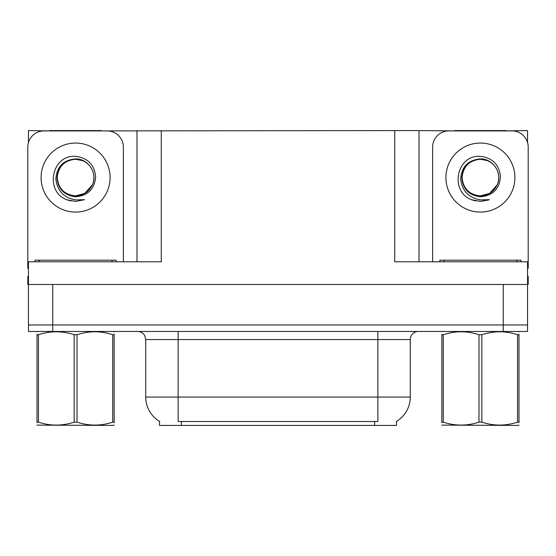 <?xml version="1.0" encoding="UTF-8"?>
<svg xmlns="http://www.w3.org/2000/svg" width="556" height="556" viewBox="0 0 556 556"><rect width="100%" height="100%" fill="white"/><g stroke="black" fill="none" stroke-linecap="round" stroke-linejoin="round"><path stroke-width="0.83" d="M396.497 421.378L396.497 425.416L159.502 425.416L159.502 421.378M52.751 331.459L527.554 331.459L527.554 324.975L28.446 324.975L28.446 284.477L52.751 284.477L52.751 324.975L28.446 324.975L28.446 331.459L52.751 331.459L52.751 324.975L527.554 324.975L527.554 284.477L52.751 284.477M101.505 130.91L394.718 130.584L394.718 261.8L527.554 261.8L527.554 284.477L528.2 284.477L528.2 276.381L527.554 276.381M28.446 276.381L27.8 276.381L27.8 284.477L28.446 284.477L28.446 261.8L161.282 261.8L161.282 130.584M49.672 130.91L28.446 130.584L28.446 142.572M506.328 130.91L527.554 130.584L527.554 142.572M136.984 130.584L136.984 261.8M394.718 130.584L419.015 130.584L419.015 261.8M419.015 130.584L454.495 130.91M506.328 130.584L454.495 130.584M49.672 130.584L101.505 130.584M159.746 421.524A28.349 28.349 0 0 1 145.735 397.067L178.129 397.067L178.129 421.524L377.872 421.524L377.872 397.067L410.265 397.067L410.265 339.556A8.097 8.097 0 0 1 418.369 331.459M145.735 397.067L145.735 339.556L144.817 335.824C143.233 333.03 140.842 331.578 137.631 331.459M396.254 421.524A28.349 28.349 0 0 0 410.265 397.067M527.554 331.459L527.554 324.975M75.588 195.872C83.407 195.566 89.023 191.848 92.442 184.71C97.87 173.208 88.223 158.62 75.588 158.891C63.349 160.01 56.775 166.703 55.857 178.969C57.219 190.791 63.794 197.762 75.588 199.896L84.568 199.68L75.588 201.439L66.664 199.708C44.508 191.493 51.555 154.45 75.588 156.354C87.709 157.841 94.402 164.645 95.66 176.759C94.569 189.061 87.876 195.726 75.588 196.755C64.315 195.462 58.116 189.186 56.99 177.913C58.06 166.557 64.26 160.336 75.588 159.245C64.468 160.343 58.366 166.446 57.282 177.566C58.366 188.686 64.468 194.788 75.588 195.872L84.741 193.418L92.442 184.71A18.306 18.306 0 0 0 82.503 160.614L75.588 159.259M28.446 268.291A16.2 16.2 0 0 0 27.8 268.277L27.8 147.104A16.2 16.2 0 0 1 44 130.91L107.176 130.91A16.2 16.2 0 0 1 123.376 147.104L123.376 261.8M66.748 199.743L70.953 200.98L66.748 199.743M75.588 201.439L84.568 199.68L75.588 201.439M480.412 195.872C488.231 195.566 493.846 191.848 497.266 184.71C502.693 173.208 493.04 158.62 480.412 158.891C468.173 160.01 461.598 166.703 460.681 178.969C462.043 190.791 468.618 197.762 480.412 199.896L489.391 199.68L480.412 201.439L471.488 199.708C449.331 191.493 456.379 154.45 480.412 156.354C492.533 157.841 499.225 164.645 500.483 176.759C499.392 189.061 492.699 195.726 480.412 196.755C469.139 195.462 462.94 189.186 461.814 177.913C462.884 166.557 469.083 160.336 480.412 159.245C469.292 160.343 463.19 166.446 462.105 177.566C463.19 188.686 469.292 194.788 480.412 195.872L489.565 193.418L497.266 184.71A18.306 18.306 0 0 0 487.327 160.614L480.412 159.259M432.624 261.8L432.624 147.104A16.2 16.2 0 0 1 448.824 130.91L512 130.91A16.2 16.2 0 0 1 528.2 147.104L528.2 268.277A16.2 16.2 0 0 0 527.554 268.291M471.571 199.743L475.776 200.98M480.412 201.439L488.675 199.958M35.091 261.8L35.091 260.18L116.086 260.18L116.086 261.8M439.914 261.8L439.914 260.18L520.909 260.18L520.909 261.8M114.161 424.992L113.66 425.416L37.016 425.125M114.161 422.671L114.161 422.143C114.161 426.063 114.161 426.063 114.161 422.143L112.729 422.143L112.729 334.733C100.879 330.813 88.974 330.813 77.02 334.733L74.156 334.733C62.3 330.813 50.401 330.813 38.447 334.733L37.016 334.733C37.016 330.806 37.016 330.806 37.016 334.733L37.016 334.198M77.02 334.733L77.02 422.143C88.877 426.063 100.775 426.063 112.729 422.143M77.02 422.143L74.156 422.143L74.156 334.733M114.161 334.205L114.161 334.733C114.161 330.806 114.161 330.806 114.161 334.733L112.729 334.733M114.161 331.835L113.66 331.459M114.161 334.733L114.161 422.143M38.447 334.733L38.447 422.143L37.016 422.143L37.016 334.733M38.447 422.143C50.297 426.063 62.202 426.063 74.156 422.143M37.016 422.143C37.016 426.063 37.016 426.063 37.016 422.143L37.016 422.671M518.984 424.992L518.477 425.416L441.839 425.125M518.984 422.671L518.984 422.143C518.984 426.063 518.984 426.063 518.984 422.143L517.553 422.143L517.553 334.733C505.703 330.813 493.797 330.813 481.843 334.733L478.98 334.733C467.123 330.813 455.225 330.813 443.271 334.733L441.839 334.733C441.839 330.806 441.839 330.806 441.839 334.733L441.839 334.198M481.843 334.733L481.843 422.143C493.7 426.063 505.599 426.063 517.553 422.143M481.843 422.143L478.98 422.143L478.98 334.733M518.984 334.205L518.984 334.733C518.984 330.806 518.984 330.806 518.984 334.733L517.553 334.733M518.984 331.835L518.477 331.459M518.984 334.733L518.984 422.143M443.271 334.733L443.271 422.143L441.839 422.143L441.839 334.733M443.271 422.143C455.121 426.063 467.026 426.063 478.98 422.143M441.839 422.143C441.839 426.063 441.839 426.063 441.839 422.143L441.839 422.671M503.249 284.477L503.249 331.459M374.633 425.416L374.633 421.378M181.367 425.416L181.367 421.378M377.872 331.459L377.872 339.556L145.735 339.556M410.265 339.556L377.872 339.556L377.872 397.067L178.129 397.067L178.129 331.459M75.588 143.059A34.507 34.507 0 0 1 110.095 177.566A34.507 34.507 0 0 1 75.588 212.065A34.507 34.507 0 0 1 41.081 177.566A34.507 34.507 0 0 1 75.588 143.059M92.442 184.71A18.306 18.306 0 0 0 82.503 160.614M480.412 143.059A34.507 34.507 0 0 1 514.919 177.566A34.507 34.507 0 0 1 480.412 212.065A34.507 34.507 0 0 1 445.905 177.566A34.507 34.507 0 0 1 480.412 143.059M497.266 184.71A18.306 18.306 0 0 0 487.327 160.614M112.034 260.18L112.034 261.8M39.142 260.18L39.142 261.8M516.858 260.18L516.858 261.8M443.966 260.18L443.966 261.8M37.523 331.459L37.016 331.751M442.34 331.459L441.839 331.751"/></g></svg>
